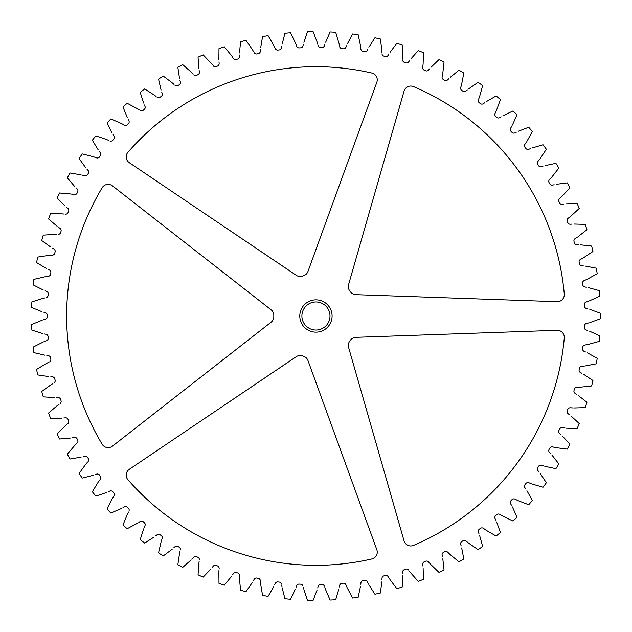 <?xml version="1.0" encoding="UTF-8"?>
<svg xmlns="http://www.w3.org/2000/svg" width="632" height="632" viewBox="0 0 632 632"><rect width="100%" height="100%" fill="white"/><g stroke="black" fill="none" stroke-linecap="round" stroke-linejoin="round"><path stroke-width="0.95" d="M557.037 330.315A7.023 7.023 0 0 1 564.273 337.954A249.3 249.3 0 0 1 413.565 545.392A7.023 7.023 0 0 1 404.061 540.866L348.572 347.355A7.023 7.023 0 0 1 349.701 341.217A42.139 42.139 0 0 0 350.357 340.308A7.023 7.023 0 0 1 355.848 337.346L557.037 330.315M564.273 294.046A7.023 7.023 0 0 1 557.037 301.685L355.848 294.654A7.023 7.023 0 0 1 350.357 291.692A42.139 42.139 0 0 0 349.701 290.783A7.023 7.023 0 0 1 348.572 284.645L404.061 91.134A7.023 7.023 0 0 1 413.565 86.608A249.3 249.3 0 0 1 564.273 294.046M371.806 73.035A7.023 7.023 0 0 1 376.83 82.286L307.974 271.452A7.023 7.023 0 0 1 303.455 275.757A42.139 42.139 0 0 0 302.388 276.105A7.023 7.023 0 0 1 296.203 275.276L129.315 162.708A7.023 7.023 0 0 1 127.941 152.273A249.3 249.3 0 0 1 371.806 73.035M271.112 309.814A7.023 7.023 0 0 1 273.814 315.439A42.139 42.139 0 0 0 273.814 316.561A7.023 7.023 0 0 1 271.112 322.186L112.48 446.129A7.023 7.023 0 0 1 102.131 444.201A249.3 249.3 0 0 1 102.131 187.799A7.023 7.023 0 0 1 112.48 185.871L271.112 309.814M376.83 549.714A7.023 7.023 0 0 1 371.806 558.965A249.3 249.3 0 0 1 127.941 479.728A7.023 7.023 0 0 1 129.315 469.292L296.203 356.725A7.023 7.023 0 0 1 302.388 355.895A42.139 42.139 0 0 0 303.455 356.243A7.023 7.023 0 0 1 307.974 360.548L376.83 549.714M332.092 316A16.155 16.155 0 0 1 315.945 332.156A16.155 16.155 0 0 1 299.789 316A16.155 16.155 0 0 1 315.945 299.845A16.155 16.155 0 0 1 332.092 316M301.899 316A14.046 14.046 0 0 0 315.945 330.046A14.046 14.046 0 0 0 329.991 316A14.046 14.046 0 0 0 315.945 301.954A14.046 14.046 0 0 0 301.899 316M587.539 330.441L585.951 329.896A2.631 2.631 0 0 1 584.323 327.202A268.616 268.616 0 0 0 584.363 326.159A2.631 2.631 0 0 1 586.204 323.6L589.095 322.834M585.532 351.969L584 351.305A2.631 2.631 0 0 1 582.586 348.485A268.616 268.616 0 0 0 582.712 347.45A2.631 2.631 0 0 1 584.75 345.048L587.689 344.511M581.819 373.275L580.342 372.485A2.631 2.631 0 0 1 579.157 369.57A268.616 268.616 0 0 0 579.362 368.551A2.631 2.631 0 0 1 581.59 366.315L584.561 366.015M576.431 394.218L575.025 393.317A2.631 2.631 0 0 1 574.069 390.307A268.616 268.616 0 0 0 574.362 389.312A2.631 2.631 0 0 1 576.755 387.266L579.742 387.195M569.393 414.663L568.057 413.652A2.631 2.631 0 0 1 567.354 410.587A268.616 268.616 0 0 0 567.718 409.615A2.631 2.631 0 0 1 570.262 407.759L573.248 407.932M560.75 434.492L559.502 433.378A2.631 2.631 0 0 1 559.043 430.258A268.616 268.616 0 0 0 559.486 429.318A2.631 2.631 0 0 1 562.172 427.674L565.134 428.085M550.567 453.563L549.406 452.354A2.631 2.631 0 0 1 549.2 449.21A268.616 268.616 0 0 0 549.714 448.309A2.631 2.631 0 0 1 552.518 446.887L555.441 447.527M538.891 471.772L537.84 470.477A2.631 2.631 0 0 1 537.879 467.325A268.616 268.616 0 0 0 538.456 466.463A2.631 2.631 0 0 1 541.371 465.263L544.231 466.139M525.808 488.994L524.86 487.62A2.631 2.631 0 0 1 525.153 484.475A268.616 268.616 0 0 0 525.8 483.67A2.631 2.631 0 0 1 528.802 482.706L531.583 483.804M511.407 505.118L510.569 503.672A2.631 2.631 0 0 1 511.106 500.568A268.616 268.616 0 0 0 511.817 499.809A2.631 2.631 0 0 1 514.883 499.09L517.568 500.402M495.757 520.049L495.038 518.54A2.631 2.631 0 0 1 495.82 515.491A268.616 268.616 0 0 0 496.594 514.796A2.631 2.631 0 0 1 499.707 514.314L502.282 515.838M478.977 533.692L478.385 532.128A2.631 2.631 0 0 1 479.404 529.15A268.616 268.616 0 0 0 480.225 528.518A2.631 2.631 0 0 1 483.369 528.289L485.811 530.011M461.17 545.961L460.696 544.35A2.631 2.631 0 0 1 461.953 541.466A268.616 268.616 0 0 0 462.822 540.897A2.631 2.631 0 0 1 465.974 540.921L468.273 542.833M442.44 556.768L442.1 555.133A2.631 2.631 0 0 1 443.577 552.352A268.616 268.616 0 0 0 444.493 551.855A2.631 2.631 0 0 1 447.63 552.131L449.771 554.217M422.911 566.059L422.697 564.4A2.631 2.631 0 0 1 424.396 561.745A268.616 268.616 0 0 0 425.344 561.327A2.631 2.631 0 0 1 428.457 561.848L430.424 564.1M429.547 68.888L428.457 70.152A2.631 2.631 0 0 1 425.344 70.673A268.616 268.616 0 0 0 424.396 70.255A2.631 2.631 0 0 1 422.697 67.6L423.053 64.63M448.815 78.692L447.63 79.869A2.631 2.631 0 0 1 444.493 80.146A268.616 268.616 0 0 0 443.577 79.648A2.631 2.631 0 0 1 442.1 76.867L442.684 73.936M467.253 89.997L465.974 91.079A2.631 2.631 0 0 1 462.822 91.103A268.616 268.616 0 0 0 461.953 90.534A2.631 2.631 0 0 1 460.696 87.651L461.51 84.775M484.728 102.732L483.369 103.711A2.631 2.631 0 0 1 480.225 103.482A268.616 268.616 0 0 0 479.404 102.85A2.631 2.631 0 0 1 478.385 99.872L479.427 97.067M501.137 116.817L499.707 117.686A2.631 2.631 0 0 1 496.594 117.204A268.616 268.616 0 0 0 495.82 116.509A2.631 2.631 0 0 1 495.038 113.46L496.302 110.75M516.384 132.159L514.883 132.91A2.631 2.631 0 0 1 511.817 132.191A268.616 268.616 0 0 0 511.106 131.432A2.631 2.631 0 0 1 510.569 128.328L512.038 125.729M530.351 148.67L528.802 149.294A2.631 2.631 0 0 1 525.8 148.33A268.616 268.616 0 0 0 525.153 147.525A2.631 2.631 0 0 1 524.86 144.38L526.535 141.908M542.967 166.232L541.371 166.737A2.631 2.631 0 0 1 538.456 165.537A268.616 268.616 0 0 0 537.879 164.675A2.631 2.631 0 0 1 537.84 161.523L539.704 159.193M554.153 184.742L552.518 185.113A2.631 2.631 0 0 1 549.714 183.691A268.616 268.616 0 0 0 549.2 182.79A2.631 2.631 0 0 1 549.406 179.646L551.452 177.466M563.823 204.081L562.172 204.326A2.631 2.631 0 0 1 559.486 202.682A268.616 268.616 0 0 0 559.043 201.742A2.631 2.631 0 0 1 559.502 198.622L561.714 196.615M571.936 224.131L570.262 224.242A2.631 2.631 0 0 1 567.718 222.385A268.616 268.616 0 0 0 567.354 221.413A2.631 2.631 0 0 1 568.057 218.348L570.427 216.515M578.422 244.758L576.755 244.734A2.631 2.631 0 0 1 574.362 242.688A268.616 268.616 0 0 0 574.069 241.693A2.631 2.631 0 0 1 575.025 238.683L577.522 237.047M583.257 265.843L581.59 265.685A2.631 2.631 0 0 1 579.362 263.449A268.616 268.616 0 0 0 579.157 262.43A2.631 2.631 0 0 1 580.342 259.515L582.973 258.085M586.393 287.236L584.75 286.952A2.631 2.631 0 0 1 582.712 284.55A268.616 268.616 0 0 0 582.586 283.515A2.631 2.631 0 0 1 584 280.695L586.725 279.478M587.823 308.811L586.204 308.4A2.631 2.631 0 0 1 584.363 305.841A268.616 268.616 0 0 0 584.323 304.798A2.631 2.631 0 0 1 585.951 302.104L588.771 301.108M44.374 319.508L45.591 319.144A2.631 2.631 0 0 0 47.329 316.521A268.616 268.616 0 0 1 47.329 316A268.616 268.616 0 0 1 47.329 315.479A2.631 2.631 0 0 0 45.591 312.856L43.995 312.374M585.998 344.835L584.75 345.048M582.854 366.205L581.59 366.315M578.027 387.25L576.755 387.266M571.533 407.845L570.262 407.759M563.428 427.864L562.172 427.674M553.758 447.172L552.518 446.887M542.588 465.65L541.371 465.263M529.979 483.188L528.802 482.706M516.02 499.659L514.883 499.09M500.797 514.977L499.707 514.314M484.404 529.031L483.369 528.289M466.945 541.743L465.974 540.921M448.53 553.032L447.63 552.131M429.278 562.812L428.457 561.848M409.315 571.036L410.35 572.41M402.703 573.769L402.623 572.094A2.631 2.631 0 0 1 404.527 569.582A268.616 268.616 0 0 0 405.507 569.242A2.631 2.631 0 0 1 408.564 570.009M388.751 577.648L389.675 579.102M381.949 579.844L382.005 578.177A2.631 2.631 0 0 1 384.106 575.823A268.616 268.616 0 0 0 385.109 575.554A2.631 2.631 0 0 1 388.095 576.566M367.737 582.609L368.543 584.126M360.777 584.252L360.967 582.593A2.631 2.631 0 0 1 363.242 580.413A268.616 268.616 0 0 0 364.269 580.231A2.631 2.631 0 0 1 367.16 581.472M346.391 585.88L347.071 587.46M339.321 586.97L339.645 585.327A2.631 2.631 0 0 1 342.086 583.336A268.616 268.616 0 0 0 343.121 583.233A2.631 2.631 0 0 1 345.909 584.703M324.856 587.444L325.409 589.071M317.722 587.973L318.173 586.362A2.631 2.631 0 0 1 320.764 584.568A268.616 268.616 0 0 0 321.807 584.553A2.631 2.631 0 0 1 324.469 586.235M303.257 587.294L303.684 588.961M296.108 587.254L296.685 585.682A2.631 2.631 0 0 1 299.41 584.102A268.616 268.616 0 0 0 300.445 584.166A2.631 2.631 0 0 1 302.965 586.054M281.746 585.429L282.03 587.12M274.62 584.821L275.315 583.297A2.631 2.631 0 0 1 278.159 581.946A268.616 268.616 0 0 0 279.194 582.088A2.631 2.631 0 0 1 281.556 584.173M260.447 581.859L260.597 583.573M253.393 580.689L254.214 579.228A2.631 2.631 0 0 1 257.153 578.098A268.616 268.616 0 0 0 258.164 578.327A2.631 2.631 0 0 1 260.352 580.595M239.496 576.613L239.512 578.327M232.56 574.883L233.492 573.493A2.631 2.631 0 0 1 236.518 572.6A268.616 268.616 0 0 0 237.506 572.908A2.631 2.631 0 0 1 239.512 575.341M219.035 569.716L218.917 571.431M212.257 567.433L213.292 566.122A2.631 2.631 0 0 1 216.381 565.482A268.616 268.616 0 0 0 217.345 565.861A2.631 2.631 0 0 1 219.146 568.444M199.183 561.216L198.93 562.914M192.61 558.404L193.748 557.179A2.631 2.631 0 0 1 196.876 556.776A268.616 268.616 0 0 0 197.808 557.242A2.631 2.631 0 0 1 199.396 559.96M180.073 551.159L179.678 552.834M173.737 547.841L174.969 546.712A2.631 2.631 0 0 1 178.121 546.562A268.616 268.616 0 0 0 179.014 547.091A2.631 2.631 0 0 1 180.381 549.927M161.816 539.625L161.294 541.261M155.772 535.81L157.084 534.775A2.631 2.631 0 0 1 160.236 534.877A268.616 268.616 0 0 0 161.081 535.478A2.631 2.631 0 0 1 162.227 538.417M144.538 526.669L143.891 528.257M138.811 522.388L140.209 521.463A2.631 2.631 0 0 1 143.338 521.819A268.616 268.616 0 0 0 144.136 522.482A2.631 2.631 0 0 1 145.036 525.5M128.343 512.386L127.569 513.919M122.971 507.662L124.441 506.856A2.631 2.631 0 0 1 127.53 507.457A268.616 268.616 0 0 0 128.272 508.183A2.631 2.631 0 0 1 128.936 511.264M113.333 496.863L112.441 498.324M108.356 491.728L109.881 491.032A2.631 2.631 0 0 1 112.915 491.878A268.616 268.616 0 0 0 113.602 492.66A2.631 2.631 0 0 1 114.013 495.788M99.603 480.194L98.592 481.584M95.053 474.672L96.625 474.111A2.631 2.631 0 0 1 99.587 475.193A268.616 268.616 0 0 0 100.204 476.03A2.631 2.631 0 0 1 100.37 479.174M87.24 462.482L86.126 463.793M83.14 456.62L84.759 456.186A2.631 2.631 0 0 1 87.619 457.497A268.616 268.616 0 0 0 88.172 458.382A2.631 2.631 0 0 1 88.085 461.534M76.322 443.846L75.113 445.062M72.704 437.684L74.347 437.376A2.631 2.631 0 0 1 77.104 438.908A268.616 268.616 0 0 0 77.578 439.833A2.631 2.631 0 0 1 77.238 442.969M66.921 424.404L65.617 425.526M63.808 417.973L65.467 417.799A2.631 2.631 0 0 1 68.09 419.545A268.616 268.616 0 0 0 68.493 420.501A2.631 2.631 0 0 1 67.908 423.598M59.1 404.283L57.709 405.286M56.501 397.623L58.176 397.575A2.631 2.631 0 0 1 60.648 399.527A268.616 268.616 0 0 0 60.972 400.514A2.631 2.631 0 0 1 60.143 403.556M52.898 383.592L51.429 384.485M50.837 376.751L52.511 376.838A2.631 2.631 0 0 1 54.818 378.979A268.616 268.616 0 0 0 55.063 379.99A2.631 2.631 0 0 1 53.996 382.953M48.356 362.484L46.823 363.258M46.847 355.492L48.506 355.713A2.631 2.631 0 0 1 50.639 358.036A268.616 268.616 0 0 0 50.805 359.063A2.631 2.631 0 0 1 49.501 361.931M45.512 341.075L43.924 341.722M44.564 333.988L46.199 334.344A2.631 2.631 0 0 1 48.143 336.824A268.616 268.616 0 0 0 48.222 337.859A2.631 2.631 0 0 1 46.697 340.616M45.591 319.144L42.739 320.029M44.951 297.925L43.284 298.312M45.141 290.775L46.697 291.384A2.631 2.631 0 0 1 48.222 294.141A268.616 268.616 0 0 0 48.143 295.176A2.631 2.631 0 0 1 46.199 297.656M47.25 276.453L45.551 276.705M48 269.343L49.501 270.069A2.631 2.631 0 0 1 50.805 272.937A268.616 268.616 0 0 0 50.639 273.964A2.631 2.631 0 0 1 48.506 276.287M51.239 255.225L49.525 255.344M52.551 248.202L53.996 249.048A2.631 2.631 0 0 1 55.063 252.01A268.616 268.616 0 0 0 54.818 253.021A2.631 2.631 0 0 1 52.511 255.162M56.904 234.385L55.189 234.369M58.776 227.488L60.143 228.444A2.631 2.631 0 0 1 60.972 231.486A268.616 268.616 0 0 0 60.648 232.473A2.631 2.631 0 0 1 58.176 234.425M64.203 214.066L62.497 213.916M66.621 207.335L67.908 208.402A2.631 2.631 0 0 1 68.493 211.499A268.616 268.616 0 0 0 68.09 212.455A2.631 2.631 0 0 1 65.467 214.201M73.099 194.387L71.408 194.095M76.038 187.87L77.238 189.031A2.631 2.631 0 0 1 77.578 192.168A268.616 268.616 0 0 0 77.104 193.092A2.631 2.631 0 0 1 74.347 194.624M83.527 175.475L81.868 175.056M86.979 169.218L88.085 170.466A2.631 2.631 0 0 1 88.172 173.618A268.616 268.616 0 0 0 87.619 174.503A2.631 2.631 0 0 1 84.759 175.815M95.432 157.455L93.805 156.902M99.366 151.49L100.37 152.826A2.631 2.631 0 0 1 100.204 155.97A268.616 268.616 0 0 0 99.587 156.807A2.631 2.631 0 0 1 96.625 157.889M108.72 140.438L107.148 139.759M113.12 134.798L114.013 136.212A2.631 2.631 0 0 1 113.602 139.34A268.616 268.616 0 0 0 112.915 140.122A2.631 2.631 0 0 1 109.881 140.968M123.327 124.528L121.81 123.73M128.154 119.258L128.936 120.736A2.631 2.631 0 0 1 128.272 123.817A268.616 268.616 0 0 0 127.53 124.544A2.631 2.631 0 0 1 124.441 125.144M139.151 109.834L137.697 108.909M144.38 104.959L145.036 106.5A2.631 2.631 0 0 1 144.136 109.518A268.616 268.616 0 0 0 143.338 110.181A2.631 2.631 0 0 1 140.209 110.537M156.088 96.435L154.714 95.4M161.689 91.996L162.227 93.583A2.631 2.631 0 0 1 161.081 96.522A268.616 268.616 0 0 0 160.236 97.123A2.631 2.631 0 0 1 157.084 97.225M174.037 84.427L172.749 83.29M179.978 80.454L180.381 82.073A2.631 2.631 0 0 1 179.014 84.909A268.616 268.616 0 0 0 178.121 85.439A2.631 2.631 0 0 1 174.969 85.288M192.886 73.889L191.694 72.648M199.12 70.389L199.396 72.04A2.631 2.631 0 0 1 197.808 74.758A268.616 268.616 0 0 0 196.876 75.224A2.631 2.631 0 0 1 193.748 74.821M212.51 64.875L211.42 63.548M219.004 61.889L219.146 63.556A2.631 2.631 0 0 1 217.345 66.139A268.616 268.616 0 0 0 216.381 66.518A2.631 2.631 0 0 1 213.292 65.878M232.789 57.449L231.81 56.043M239.496 54.992L239.512 56.659A2.631 2.631 0 0 1 237.506 59.092A268.616 268.616 0 0 0 236.518 59.4A2.631 2.631 0 0 1 233.492 58.507M253.59 51.658L252.729 50.181M260.479 49.738L260.352 51.405A2.631 2.631 0 0 1 258.164 53.673A268.616 268.616 0 0 0 257.153 53.902A2.631 2.631 0 0 1 254.214 52.772M274.794 47.542L274.043 45.994M281.809 46.176L281.556 47.827A2.631 2.631 0 0 1 279.194 49.912A268.616 268.616 0 0 0 278.159 50.054A2.631 2.631 0 0 1 275.315 48.703M296.25 45.125L295.634 43.521M303.352 44.319L302.965 45.946A2.631 2.631 0 0 1 300.445 47.834A268.616 268.616 0 0 0 299.41 47.898A2.631 2.631 0 0 1 296.685 46.318M317.833 44.414L317.343 42.771M324.982 44.177L324.469 45.765A2.631 2.631 0 0 1 321.807 47.447A268.616 268.616 0 0 0 320.764 47.432A2.631 2.631 0 0 1 318.173 45.638M339.408 45.425L339.044 43.742M346.549 45.749L345.909 47.297A2.631 2.631 0 0 1 343.121 48.767A268.616 268.616 0 0 0 342.086 48.664A2.631 2.631 0 0 1 339.645 46.673M360.825 48.143L360.603 46.436M367.919 49.035L367.16 50.528A2.631 2.631 0 0 1 364.269 51.769A268.616 268.616 0 0 0 363.242 51.587A2.631 2.631 0 0 1 360.967 49.407M381.965 52.559L381.878 50.837M388.964 54.012L388.095 55.434A2.631 2.631 0 0 1 385.109 56.446A268.616 268.616 0 0 0 384.106 56.177A2.631 2.631 0 0 1 382.005 53.823M402.687 58.634L402.742 56.919M409.552 60.64L408.564 61.991A2.631 2.631 0 0 1 405.507 62.758A268.616 268.616 0 0 0 404.527 62.418A2.631 2.631 0 0 1 402.623 59.906M422.863 66.336L422.697 67.6M442.361 75.627L442.1 76.867M461.06 86.426L460.696 87.651M478.843 98.679L478.385 99.872M495.591 112.314L495.038 113.46M511.209 127.23L510.569 128.328M525.587 143.338L524.86 144.38M538.646 160.544L537.84 161.523M550.29 178.722L549.406 179.646M560.458 197.776L559.502 198.622M569.077 217.582L568.057 218.348M576.092 238.003L575.025 238.683M581.472 258.915L580.342 259.515M585.169 280.189L584 280.695M587.16 301.693L585.951 302.104M587.436 323.292L586.204 323.6M588.416 344.361L599.223 341.391A284.416 284.416 0 0 0 599.665 335.797L589.474 331.16M585.303 365.92L596.308 363.819A284.416 284.416 0 0 0 597.201 358.281L587.404 352.838M580.484 387.163L591.623 385.939A284.416 284.416 0 0 0 592.95 380.496L583.62 374.294M573.998 407.956L585.192 407.624A284.416 284.416 0 0 0 586.946 402.3L578.138 395.371M565.877 428.164L577.063 428.725A284.416 284.416 0 0 0 579.236 423.558L571.004 415.951M556.176 447.669L567.283 449.115A284.416 284.416 0 0 0 569.859 444.138L562.259 435.906M544.95 466.337L555.915 468.66A284.416 284.416 0 0 0 558.878 463.904L551.949 455.095M532.286 484.057L543.022 487.248A284.416 284.416 0 0 0 546.356 482.737L540.155 473.408M518.248 500.718L528.7 504.747A284.416 284.416 0 0 0 532.381 500.512L526.938 490.724M502.93 516.21L513.034 521.052A284.416 284.416 0 0 0 517.039 517.126L512.394 506.935M486.435 530.43L496.12 536.062A284.416 284.416 0 0 0 500.426 532.468L496.602 521.937M468.857 543.299L478.069 549.682A284.416 284.416 0 0 0 482.643 546.443L479.672 535.636M450.316 554.73L458.99 561.824A284.416 284.416 0 0 0 463.801 558.957L461.7 547.952M430.929 564.653L439.003 572.41A284.416 284.416 0 0 0 444.035 569.938L442.811 558.799M410.808 572.995L418.242 581.377A284.416 284.416 0 0 0 423.456 579.315L423.116 568.113M390.086 579.726L396.833 588.668A284.416 284.416 0 0 0 402.197 587.017L402.75 575.831M368.898 584.782L374.918 594.23A284.416 284.416 0 0 0 380.385 593.014L381.831 581.906M347.379 588.139L352.624 598.038A284.416 284.416 0 0 0 358.178 597.264L360.501 586.298M325.662 589.774L330.102 600.06A284.416 284.416 0 0 0 335.695 599.729L338.878 588.985M303.873 589.68L307.484 600.289A284.416 284.416 0 0 0 313.093 600.4L317.122 589.948M282.172 587.855L284.929 598.717A284.416 284.416 0 0 0 290.507 599.278L295.349 589.174M260.676 584.316L262.564 595.36A284.416 284.416 0 0 0 268.079 596.355L273.711 586.67M239.536 579.078L240.539 590.233A284.416 284.416 0 0 0 245.959 591.671L252.342 582.459M218.877 572.173L218.988 583.376A284.416 284.416 0 0 0 224.273 585.24L231.375 576.566M198.827 563.649L198.053 574.828A284.416 284.416 0 0 0 203.172 577.103L210.938 569.021M179.52 553.561L177.861 564.645A284.416 284.416 0 0 0 182.782 567.315L191.164 559.881M161.081 541.972L158.537 552.889A284.416 284.416 0 0 0 163.238 555.947L172.188 549.2M143.614 528.952L140.217 539.633A284.416 284.416 0 0 0 144.657 543.054L154.113 537.034M127.237 514.59L123.003 524.963A284.416 284.416 0 0 0 127.158 528.723L137.065 523.478M112.061 498.972L107.013 508.973A284.416 284.416 0 0 0 110.853 513.058L121.147 508.61M98.165 482.192L92.343 491.767A284.416 284.416 0 0 0 95.851 496.136L106.453 492.526M85.652 464.37L79.079 473.447A284.416 284.416 0 0 0 82.231 478.084L93.094 475.327M74.592 445.599L67.324 454.132A284.416 284.416 0 0 0 70.097 458.998L81.141 457.118M65.056 426.015L57.133 433.939A284.416 284.416 0 0 0 59.511 439.019L70.666 438.016M57.109 405.736L48.585 413.004A284.416 284.416 0 0 0 50.544 418.258L61.746 418.139M50.797 384.888L41.72 391.453A284.416 284.416 0 0 0 43.26 396.849L54.439 397.623M46.16 363.605L36.593 369.428A284.416 284.416 0 0 0 37.699 374.926L48.782 376.593M43.237 342.023L33.227 347.063A284.416 284.416 0 0 0 33.899 352.632L44.809 355.168M42.028 320.266L31.655 324.508A284.416 284.416 0 0 0 31.877 330.109L42.557 333.506M42.557 298.494L31.877 301.891A284.416 284.416 0 0 0 31.655 307.492L42.028 311.734M44.809 276.832L33.899 279.368A284.416 284.416 0 0 0 33.227 284.937L43.237 289.977M48.782 255.407L37.699 257.074A284.416 284.416 0 0 0 36.593 262.572L46.16 268.395M54.439 234.377L43.26 235.151A284.416 284.416 0 0 0 41.72 240.547L50.797 247.112M61.746 213.861L50.544 213.742A284.416 284.416 0 0 0 48.585 218.996L57.109 226.264M70.666 193.985L59.511 192.981A284.416 284.416 0 0 0 57.133 198.061L65.056 205.985M81.141 174.882L70.097 173.002A284.416 284.416 0 0 0 67.324 177.869L74.592 186.4M93.094 156.673L82.231 153.916A284.416 284.416 0 0 0 79.079 158.553L85.652 167.63M106.453 139.475L95.851 135.864A284.416 284.416 0 0 0 92.343 140.233L98.165 149.808M121.147 123.39L110.853 118.942A284.416 284.416 0 0 0 107.013 123.027L112.061 133.028M137.065 108.522L127.158 103.277A284.416 284.416 0 0 0 123.003 107.037L127.237 117.41M154.113 94.966L144.657 88.946A284.416 284.416 0 0 0 140.217 92.367L143.614 103.048M172.188 82.8L163.238 76.053A284.416 284.416 0 0 0 158.537 79.111L161.081 90.028M191.164 72.119L182.782 64.685A284.416 284.416 0 0 0 177.861 67.355L179.52 78.439M210.938 62.979L203.172 54.897A284.416 284.416 0 0 0 198.053 57.172L198.827 68.351M231.375 55.434L224.273 46.76A284.416 284.416 0 0 0 218.988 48.624L218.877 59.827M252.342 49.541L245.959 40.33A284.416 284.416 0 0 0 240.539 41.767L239.536 52.922M273.711 45.33L268.079 35.645A284.416 284.416 0 0 0 262.564 36.64L260.676 47.684M295.349 42.826L290.507 32.722A284.416 284.416 0 0 0 284.929 33.283L282.172 44.145M317.122 42.052L313.093 31.6A284.416 284.416 0 0 0 307.484 31.711L303.873 42.32M338.878 43.016L335.695 32.272A284.416 284.416 0 0 0 330.102 31.94L325.662 42.226M360.501 45.702L358.178 34.736A284.416 284.416 0 0 0 352.624 33.962L347.379 43.861M381.831 50.094L380.385 38.986A284.416 284.416 0 0 0 374.918 37.77L368.898 47.218M402.75 56.169L402.197 44.983A284.416 284.416 0 0 0 396.833 43.332L390.086 52.274M423.116 63.887L423.456 52.685A284.416 284.416 0 0 0 418.242 50.623L410.808 59.005M442.811 73.201L444.035 62.062A284.416 284.416 0 0 0 439.003 59.59L430.929 67.347M461.7 84.048L463.801 73.043A284.416 284.416 0 0 0 458.99 70.176L450.316 77.27M479.672 96.364L482.643 85.557A284.416 284.416 0 0 0 478.069 82.318L468.857 88.701M496.602 110.063L500.426 99.532A284.416 284.416 0 0 0 496.12 95.938L486.435 101.57M512.394 125.065L517.039 114.874A284.416 284.416 0 0 0 513.034 110.948L502.93 115.79M526.938 141.276L532.381 131.488A284.416 284.416 0 0 0 528.7 127.253L518.248 131.282M540.155 158.593L546.356 149.263A284.416 284.416 0 0 0 543.022 144.752L532.286 147.943M551.949 176.905L558.878 168.096A284.416 284.416 0 0 0 555.915 163.34L544.95 165.663M562.259 196.094L569.859 187.862A284.416 284.416 0 0 0 567.283 182.885L556.176 184.331M571.004 216.049L579.236 208.442A284.416 284.416 0 0 0 577.063 203.275L565.877 203.836M578.138 236.629L586.946 229.7A284.416 284.416 0 0 0 585.192 224.376L573.998 224.044M583.62 257.706L592.95 251.504A284.416 284.416 0 0 0 591.623 246.061L580.484 244.837M587.404 279.162L597.201 273.719A284.416 284.416 0 0 0 596.308 268.181L585.303 266.08M589.474 300.84L599.665 296.203A284.416 284.416 0 0 0 599.223 290.609L588.416 287.639M589.814 322.62L600.345 318.805A284.416 284.416 0 0 0 600.345 313.195L589.814 309.38"/></g></svg>
